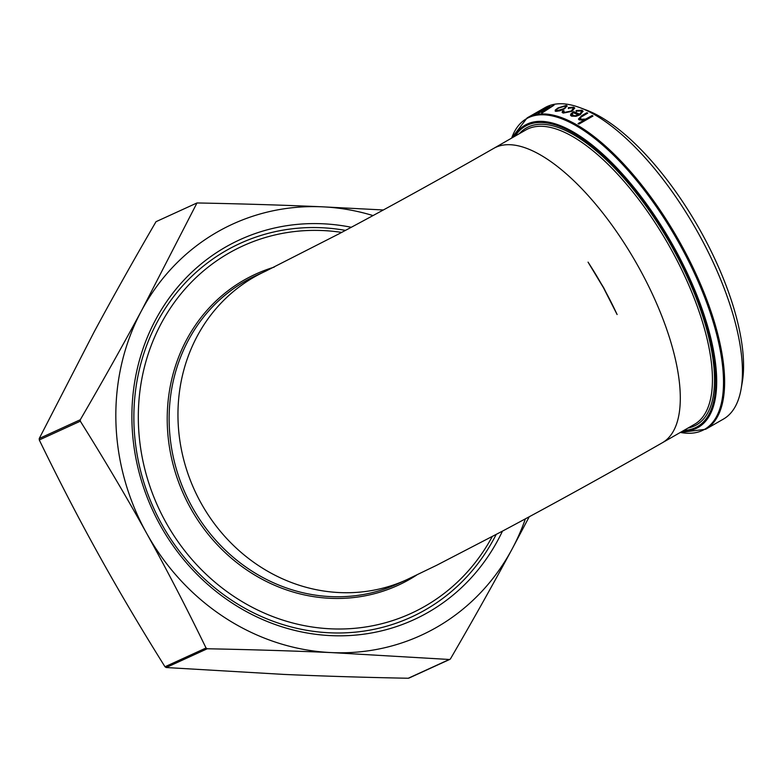 <?xml version="1.0" encoding="UTF-8"?>
<svg xmlns="http://www.w3.org/2000/svg" width="782" height="782" viewBox="0 0 782 782"><rect width="100%" height="100%" fill="white"/><g stroke="black" fill="none" stroke-linecap="round" stroke-linejoin="round"><path stroke-width="1.17" d="M603.714 287.796L617.115 314.54L603.548 287.884A167.172 65.815 -119.8 0 0 588.054 262.126L603.714 287.796M617.115 314.54A167.172 65.815 -119.8 0 0 603.557 287.884L588.054 262.126M341.685 232.401A202.079 185.637 65.4 0 0 166.292 314.56A202.079 185.637 65.4 0 0 165.725 522.053A202.079 185.637 65.4 0 0 492.24 536.56M496.15 534.497A205.519 188.794 -114.6 0 1 332.379 632.902A205.519 188.794 -114.6 0 1 161.747 524.194A205.519 188.794 -114.6 0 1 163.585 311.109A205.519 188.794 -114.6 0 1 345.468 230.387M502.455 531.144A208.96 191.952 -114.6 0 1 336.211 635.795A208.96 191.952 -114.6 0 1 160.232 525.201A208.96 191.952 -114.6 0 1 163.262 306.72A208.96 191.952 -114.6 0 1 351.284 227.279M741.092 389.025L742.245 382.388A173.721 68.396 -119.8 0 0 701.2 232.205A173.721 68.396 -119.8 0 0 586.148 109.979L579.833 107.623A179.459 70.654 60.2 0 1 698.688 233.886A179.459 70.654 60.2 0 1 741.092 389.025A179.459 70.654 60.2 0 1 723.428 419.084L705.618 429.289A179.459 70.654 -119.8 0 0 680.878 244.092A179.459 70.654 -119.8 0 0 527.166 117.877L529.297 116.655A179.459 70.654 60.2 0 1 529.893 116.323L537.674 112.109L537.908 112.54M529.297 116.655A179.459 70.654 60.2 0 0 529.131 116.753L542.63 109.021A179.459 70.654 60.2 0 1 543.021 108.786L544.976 107.662A179.459 70.654 60.2 0 1 579.833 107.623M207.25 648.767L206.037 647.985C186.566 607.878 166.722 569.57 146.508 533.07C126.264 496.58 104.201 459.288 80.321 421.195L80.292 419.738C102.559 381.469 123.057 344.95 141.796 310.171A226.164 207.768 65.4 0 0 146.508 533.07A226.164 207.768 65.4 0 0 331.607 652.599C292.634 650.888 251.188 649.607 207.25 648.767L166.204 667.535L283.905 674.416C322.878 676.127 364.334 677.408 408.272 678.248L449.308 659.48L331.607 652.599A226.164 207.768 65.4 0 0 511.995 549.238A226.164 207.768 65.4 0 0 525.377 518.857M196.986 202.958C241.257 203.799 282.986 205.08 322.184 206.81A226.164 207.768 65.4 0 0 141.796 310.171L196.986 202.958L156.019 221.687C133.585 260.24 112.94 297.004 94.094 331.988L39.247 438.507L39.276 439.963C58.758 480.07 78.601 518.378 98.815 554.888C119.059 591.368 141.122 628.66 164.992 666.763L166.204 667.535M529.218 516.794L511.995 549.238C493.247 584.017 472.748 620.537 450.491 658.806L449.982 659.324M543.021 108.786A179.459 70.654 60.2 0 1 543.334 108.61L539.541 111.034L546.168 107.242A179.459 70.654 60.2 0 1 546.735 107.007L533.011 114.876A179.459 70.654 60.2 0 0 532.444 115.101L537.674 112.109M529.375 116.606L542.874 109.441M541.594 112.891L550.235 107.281L538.124 113.39A179.459 70.654 60.2 0 0 538.026 113.41L546.071 108.141L534.771 114.25A179.459 70.654 60.2 0 0 534.165 114.455L549.678 106.039A179.459 70.654 60.2 0 1 549.756 106.01L541.32 111.543L553.969 105.179A179.459 70.654 60.2 0 1 554.057 105.169L542.268 112.833A179.459 70.654 60.2 0 0 541.594 112.891M555.836 111.357L555.23 110.086L557.996 107.955L566.217 105.404L567.106 105.902L564.213 108.981L559.804 110.839L555.836 111.357L555.23 110.086L557.996 107.955M563.93 110.731L563.607 111.787L564.467 112.393L571.153 111.034L573.235 108.493L572.385 107.857L568.328 108.219L568.358 107.662L573.626 107.154L574.721 107.965L572.062 111.249L563.177 113.077L562.111 112.276L562.649 110.936L563.93 110.731M576.129 110.555L581.964 110.223L583.04 111.191L580.215 114.739L576.08 116.283L571.564 116.166L570.547 115.257L570.86 113.928L573.617 111.66A179.459 70.654 60.2 0 1 579.609 114.201L581.583 111.67L580.84 110.976L576.275 111.161L576.129 110.555L582.101 110.643L583.079 111.406M578.064 123.595L584.007 120.193L579.267 119.9L578.475 119.059L581.759 115.638L586.881 112.706A179.459 70.654 60.2 0 1 587.732 113.136L580.831 117.202L580.655 119.275L585.689 119.069L592.14 115.531A179.459 70.654 60.2 0 1 593.01 116.029L578.934 124.094A179.459 70.654 60.2 0 0 578.064 123.595M580.088 118.815L580.772 119.685L585.796 119.48L592.248 115.931A178.97 70.468 60.2 0 1 592.707 116.195M373.024 215.578A226.164 207.768 65.4 0 0 322.184 206.81L383.346 209.977M578.475 123.83L584.007 120.193M578.553 119.265L581.886 116.059L587.008 113.126A178.97 70.468 60.2 0 1 587.409 113.322M580.107 119.02L580.772 119.685M570.645 115.462L573.773 112.08A178.97 70.468 60.2 0 1 579.745 114.622L581.622 111.885M576.412 111.591L576.275 110.976M572.043 114.895L572.893 115.863L575.562 116.098L578.289 114.866A179.459 70.654 60.2 0 0 573.196 112.676L571.945 114.68L575.562 116.098M575.435 115.677L578.289 114.866M563.734 111.992L564.633 112.823L571.3 111.464L573.284 108.718M568.494 108.649L568.534 108.092L573.783 107.584L574.77 108.19M562.229 112.5L562.815 111.367L564.096 111.171M563.206 106.235L567.146 106.137M555.152 111.103L555.425 110.526M557.253 111.083L556.452 110.311L557.253 111.083L563.636 109.245C565.914 107.818 566.422 106.919 565.171 106.547M563.636 109.245L563.46 108.815C565.738 107.388 566.246 106.489 564.995 106.108L558.719 108.033C556.432 109.421 555.875 110.291 557.067 110.653L563.46 108.815M565.836 106.929L564.995 106.108M662.334 442.759L694.494 424.333A169.626 66.783 60.2 0 0 671.103 249.282A169.626 66.783 60.2 0 0 525.817 129.978L493.667 148.404A169.626 66.783 60.2 0 1 638.953 267.708A169.626 66.783 60.2 0 1 662.334 442.759C608.963 473.286 555.855 502.65 503.031 530.831L436.679 565.269L406.806 579.677A169.626 155.823 -114.6 0 1 200.974 502.943A169.626 155.823 -114.6 0 1 254.062 277.141A169.626 155.823 -114.6 0 1 265.704 271.159L256.877 275.205A169.626 155.823 -114.6 0 0 245.235 281.188A169.626 155.823 -114.6 0 0 192.137 506.98A169.626 155.823 -114.6 0 0 397.97 583.714L406.806 579.677M39.276 439.963L80.321 421.195M274.218 267.131A171.102 157.182 65.4 0 0 190.427 507.899A171.102 157.182 65.4 0 0 416.708 575.044M688.004 428.047A171.102 67.369 -119.8 0 0 672.813 248.363A171.102 67.369 -119.8 0 0 519.336 133.693M515.182 136.078A173.115 68.161 60.2 0 1 673.537 248.031A173.115 68.161 60.2 0 1 683.859 430.423M682.53 431.185A174.151 68.572 -119.8 0 0 674.25 247.659A174.151 68.572 -119.8 0 0 513.862 136.83M511.663 138.091A179.029 70.488 60.2 0 1 679.89 244.639A179.029 70.488 60.2 0 1 680.34 432.436L705.618 429.289M80.292 419.738L39.247 438.507M206.037 647.985L164.992 666.763M527.166 117.877L511.643 138.101M449.875 659.373L408.869 678.131M493.667 148.404C445.056 176.282 385.692 209.058 338.635 234.023L265.704 271.159"/></g></svg>

